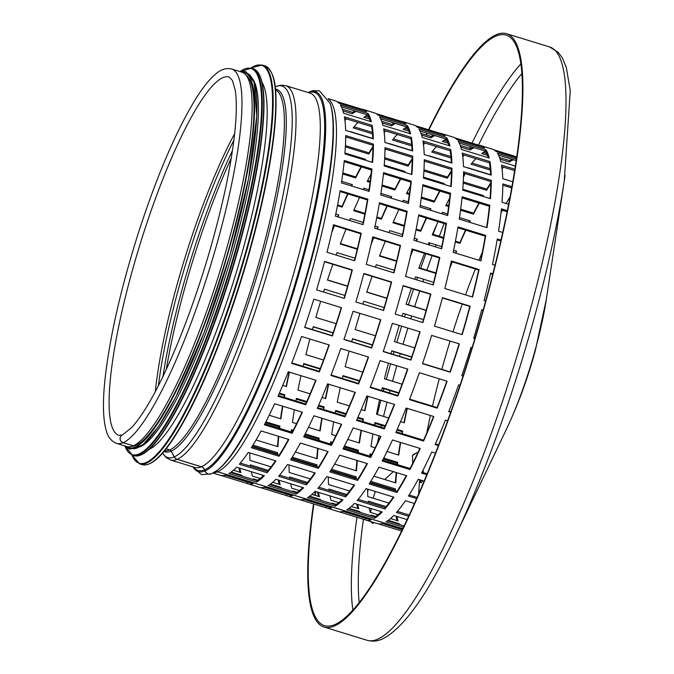<?xml version="1.0" encoding="UTF-8"?>
<svg xmlns="http://www.w3.org/2000/svg" width="674" height="674" viewBox="0 0 674 674"><rect width="100%" height="100%" fill="white"/><g stroke="black" fill="none" stroke-linecap="round" stroke-linejoin="round"><path stroke-width="1.01" d="M419.413 483.115L420.517 482.095A1.474 1.053 -174.4 0 0 420.761 481.598A1.474 1.053 -174.4 0 0 419.792 480.486L419.658 480.436M374.036 522.569L372.377 522.999L370.759 521.558M371.214 508.567A289.643 55.664 -72.9 0 0 370.666 512.459M373.034 498.221L375.359 491.481M378.569 485.592L378.94 485.095M393.355 471.623L384.677 479.5M417.888 452.667L414.181 453.99L412.261 455.868M412.724 463.291L412.488 455.464L418.242 451.909M423.348 471.69L423.297 471.37A2.957 1.963 7.1 0 0 422.817 470.562M422.236 481.741A2.957 2.106 -174.4 0 0 421.688 480.335M215.394 471.631A4.929 4.769 -113.2 0 1 217.55 471.783L402.757 528.736M215.436 471.606A4.929 4.769 -113.5 0 1 217.635 471.749L402.782 528.686M213.018 473.055L220.263 475.28A195.839 37.634 -72.9 0 0 225.436 475.128L253.163 483.654A195.839 37.634 107.1 0 1 247.99 483.806L259.541 487.361A195.839 37.634 -72.9 0 0 264.714 487.209L292.44 495.735A195.839 37.634 107.1 0 1 287.267 495.887L298.826 499.442A195.839 37.634 -72.9 0 0 303.999 499.282L331.726 507.817A195.839 37.634 107.1 0 1 326.553 507.969L338.104 511.515A195.839 37.634 -72.9 0 0 343.277 511.364L371.003 519.89A195.839 37.634 107.1 0 1 365.83 520.05L377.389 523.597A195.839 37.634 -72.9 0 0 382.562 523.445L402.361 529.537M401.645 531.011L378.181 523.799M397.079 520.581A195.839 37.634 107.1 0 1 396.135 516.225M394.939 490.621A195.839 37.634 107.1 0 1 394.956 490.023L370.169 482.399M395.352 482.786A195.839 37.634 107.1 0 1 396.219 472.508M397.112 464.521A195.839 37.634 107.1 0 1 397.264 463.265L383.287 458.969M371.366 455.304L369.908 454.849M398.376 454.975A195.839 37.634 107.1 0 1 400.339 442.371M401.889 433.551A195.839 37.634 107.1 0 1 402.226 431.714L396.919 430.079M385.048 426.431L374.811 423.28M403.962 422.691A195.839 37.634 107.1 0 1 406.986 408.284M398.654 393.254L382.2 388.199M411.646 357.136L391.754 351.019M406.077 304.075L426.17 310.251M418.967 267.721L435.935 272.936M450.122 266.508A195.839 37.634 107.1 0 1 451.984 261.798M455.531 253.062A195.839 37.634 107.1 0 1 456.34 251.107M432.539 234.164L443.568 237.551M455.439 241.199L459.954 242.589A195.839 37.634 107.1 0 1 465.498 230.095M469.205 222.167A195.839 37.634 107.1 0 1 469.871 220.777M446.23 204.761L448.758 205.536M460.671 209.201L473.603 213.178A195.839 37.634 107.1 0 1 478.86 203.043M482.618 196.252A195.839 37.634 107.1 0 1 483.056 195.468M463.274 181.87L486.805 189.108A195.839 37.634 107.1 0 1 490.756 182.848M471.943 163.041L490.217 168.66M501.928 167.952A195.839 37.634 107.1 0 1 502.812 166.983M483.25 152.509L486.78 153.596M499.527 157.514L509.78 160.673A195.839 37.634 107.1 0 1 511.945 159.291M494.025 149.881L516.731 156.865M516.587 157.842L496.081 151.532A195.839 37.634 -72.9 0 0 492.517 149.224L480.958 145.677A195.839 37.634 107.1 0 1 484.53 147.985L456.795 139.451A195.839 37.634 -72.9 0 0 453.231 137.151L441.681 133.595A195.839 37.634 107.1 0 1 445.244 135.904L417.518 127.378A195.839 37.634 -72.9 0 0 413.954 125.069L402.395 121.514A195.839 37.634 107.1 0 1 405.967 123.822L378.232 115.296A195.839 37.634 -72.9 0 0 374.668 112.988L363.118 109.432A195.839 37.634 107.1 0 1 366.681 111.741L338.955 103.215A195.839 37.634 -72.9 0 0 335.391 100.906L328.145 98.682M515.357 166.057L500.757 161.566A195.839 37.634 -72.9 0 0 497.463 153.31L516.402 159.131M512.771 181.769L502.753 178.686A195.839 37.634 -72.9 0 0 501.498 165.13L514.86 169.233M508.609 204.247L502.012 202.217A195.839 37.634 -72.9 0 0 502.829 183.901L511.903 186.69M502.711 232.471L498.541 231.182A195.839 37.634 -72.9 0 0 501.405 208.856L507.328 210.676M495.019 265.202L492.492 264.427A195.839 37.634 -72.9 0 0 497.286 238.992L500.984 240.129M485.651 301.067L484.101 300.587A195.839 37.634 -72.9 0 0 490.638 273.08L492.871 273.77M474.867 338.559L473.721 338.205A195.839 37.634 -72.9 0 0 481.725 309.737L483.123 310.166M463.055 376.143L461.774 375.755A195.839 37.634 -72.9 0 0 470.924 347.481L472.044 347.826M450.704 412.303L448.732 411.696A195.839 37.634 -72.9 0 0 458.649 384.77L460.047 385.208M438.403 445.598L435.126 444.587A195.839 37.634 -72.9 0 0 445.421 420.104L447.654 420.787M426.819 474.723L421.52 473.097A195.839 37.634 -72.9 0 0 431.773 452.035L435.471 453.172M416.667 498.575L408.452 496.047A195.839 37.634 -72.9 0 0 418.242 479.281L424.165 481.101M408.663 516.276L396.472 512.526A195.839 37.634 -72.9 0 0 405.394 500.723L414.476 503.512M403.49 527.22L386.042 521.853A195.839 37.634 -72.9 0 0 393.751 515.492L407.113 519.603M365.83 520.05A195.839 37.634 107.1 0 1 365.064 519.764L338.896 511.718M357.793 508.499A195.839 37.634 107.1 0 1 356.849 504.152M355.653 478.548A195.839 37.634 107.1 0 1 355.678 477.942L330.883 470.317M356.066 470.705A195.839 37.634 107.1 0 1 356.942 460.426M357.827 452.448A195.839 37.634 107.1 0 1 357.987 451.184L344.01 446.887M332.088 443.222L330.622 442.776M359.099 442.902A195.839 37.634 107.1 0 1 361.062 430.29M362.604 421.469A195.839 37.634 107.1 0 1 362.941 419.632L357.641 417.998M345.77 414.35L335.534 411.199M364.685 410.609A195.839 37.634 107.1 0 1 367.709 396.202M359.377 381.172L342.914 376.117M372.36 345.054L352.468 338.938M366.799 291.994L386.884 298.169M379.689 255.64L396.649 260.855M410.845 254.427A195.839 37.634 107.1 0 1 412.707 249.725M416.254 240.98A195.839 37.634 107.1 0 1 417.063 239.026M393.254 222.083L404.29 225.47M416.153 229.126L420.669 230.508A195.839 37.634 107.1 0 1 426.221 218.014M429.928 210.086A195.839 37.634 107.1 0 1 430.585 208.696M406.953 192.68L409.472 193.455M421.393 197.12L434.317 201.096A195.839 37.634 107.1 0 1 439.583 190.961M443.332 184.171A195.839 37.634 107.1 0 1 443.778 183.387M423.988 169.797L447.528 177.035A195.839 37.634 107.1 0 1 451.47 170.766M432.666 150.959L450.931 156.579M462.65 155.871A195.839 37.634 107.1 0 1 463.535 154.902M443.972 140.428L447.494 141.515M460.241 145.432L470.503 148.592A195.839 37.634 107.1 0 1 472.659 147.21M454.739 137.808L479.34 145.373A195.839 37.634 107.1 0 1 480.958 145.677M458.185 141.228L485.912 149.754A195.839 37.634 107.1 0 1 489.198 158.011L461.471 149.485A195.839 37.634 -72.9 0 0 458.185 141.228M462.212 153.049L489.947 161.575A195.839 37.634 107.1 0 1 491.203 175.139L463.476 166.604A195.839 37.634 -72.9 0 0 462.212 153.049M463.544 171.819L491.279 180.346A195.839 37.634 107.1 0 1 490.453 198.662L462.726 190.135A195.839 37.634 -72.9 0 0 463.544 171.819M462.128 196.774L489.855 205.3A195.839 37.634 107.1 0 1 486.982 227.635L459.255 219.109A195.839 37.634 -72.9 0 0 462.128 196.774M458.008 226.911L485.735 235.437A195.839 37.634 107.1 0 1 480.933 260.872L453.206 252.346A195.839 37.634 -72.9 0 0 458.008 226.911M451.353 260.998L479.088 269.533A195.839 37.634 107.1 0 1 472.55 297.04L444.823 288.514A195.839 37.634 -72.9 0 0 451.353 260.998M442.447 297.664L470.174 306.19A195.839 37.634 107.1 0 1 462.17 334.658L434.444 326.123A195.839 37.634 -72.9 0 0 442.447 297.664M431.638 335.399L459.365 343.925A195.839 37.634 107.1 0 1 450.215 372.2L422.488 363.674A195.839 37.634 -72.9 0 0 431.638 335.399M419.371 372.697L447.098 381.223A195.839 37.634 107.1 0 1 437.173 408.149L409.447 399.623A195.839 37.634 -72.9 0 0 419.371 372.697M406.144 408.023L433.871 416.549A195.839 37.634 107.1 0 1 423.575 441.04L395.849 432.514A195.839 37.634 -72.9 0 0 406.144 408.023M392.487 439.954L420.214 448.48A195.839 37.634 107.1 0 1 409.969 469.542L382.234 461.016A195.839 37.634 -72.9 0 0 392.487 439.954M378.965 467.2L406.692 475.726A195.839 37.634 107.1 0 1 396.902 492.5L369.175 483.966A195.839 37.634 -72.9 0 0 378.965 467.2M366.117 488.642L393.843 497.168A195.839 37.634 107.1 0 1 384.913 508.971L357.186 500.445A195.839 37.634 -72.9 0 0 366.117 488.642M354.465 503.419L382.192 511.945A195.839 37.634 107.1 0 1 374.491 518.306L346.765 509.78A195.839 37.634 -72.9 0 0 354.465 503.419M326.553 507.969A195.839 37.634 107.1 0 1 325.786 507.682L299.618 499.636M318.516 496.418A195.839 37.634 107.1 0 1 317.572 492.071M316.376 466.467A195.839 37.634 107.1 0 1 316.392 465.86L291.606 458.236M316.788 458.623A195.839 37.634 107.1 0 1 317.656 448.345M318.549 440.366A195.839 37.634 107.1 0 1 318.701 439.103L304.732 434.806M292.802 431.141L291.345 430.694M319.813 430.821A195.839 37.634 107.1 0 1 321.776 418.209M323.326 409.396A195.839 37.634 107.1 0 1 323.663 407.551L318.355 405.917M306.485 402.268L296.248 399.118M325.399 398.536A195.839 37.634 107.1 0 1 328.423 384.121M320.091 369.099L303.637 364.036M333.082 332.973L313.191 326.856M327.513 279.912L347.607 286.096M340.404 243.558L357.372 248.773M371.559 242.345A195.839 37.634 107.1 0 1 373.421 237.644M376.968 228.899A195.839 37.634 107.1 0 1 377.777 226.953M353.976 210.002L365.005 213.397M376.876 217.045L381.391 218.435A195.839 37.634 107.1 0 1 386.935 205.941M390.642 198.004A195.839 37.634 107.1 0 1 391.308 196.614M367.675 180.607L370.195 181.382M382.107 185.047L395.04 189.015A195.839 37.634 107.1 0 1 400.297 178.88M404.055 172.089A195.839 37.634 107.1 0 1 404.493 171.306M384.711 157.716L408.242 164.953A195.839 37.634 107.1 0 1 412.193 158.693M393.38 138.878L411.654 144.497M423.365 143.789A195.839 37.634 107.1 0 1 424.249 142.821M404.686 128.355L408.217 129.433M420.964 133.359L431.225 136.51A195.839 37.634 107.1 0 1 433.382 135.129M415.462 125.726L440.063 133.292A195.839 37.634 107.1 0 1 441.681 133.595M418.899 129.147L446.626 137.681A195.839 37.634 107.1 0 1 449.92 145.929L422.194 137.403A195.839 37.634 -72.9 0 0 418.899 129.147M422.935 140.967L450.662 149.493A195.839 37.634 107.1 0 1 451.925 163.057L424.19 154.531A195.839 37.634 -72.9 0 0 422.935 140.967M424.266 159.738L451.993 168.264A195.839 37.634 107.1 0 1 451.176 186.58L423.449 178.054A195.839 37.634 -72.9 0 0 424.266 159.738M422.842 184.701L450.569 193.227A195.839 37.634 107.1 0 1 447.704 215.554L419.978 207.028A195.839 37.634 -72.9 0 0 422.842 184.701M418.723 214.829L446.449 223.364A195.839 37.634 107.1 0 1 441.655 248.79L413.929 240.264A195.839 37.634 -72.9 0 0 418.723 214.829M412.075 248.925L439.802 257.451A195.839 37.634 107.1 0 1 433.272 284.959L405.537 276.433A195.839 37.634 -72.9 0 0 412.075 248.925M403.162 285.582L430.897 294.108A195.839 37.634 107.1 0 1 422.893 322.576L395.158 314.05A195.839 37.634 -72.9 0 0 403.162 285.582M392.361 323.318L420.087 331.852A195.839 37.634 107.1 0 1 410.938 360.118L383.211 351.592A195.839 37.634 -72.9 0 0 392.361 323.318M380.094 360.615L407.821 369.141A195.839 37.634 107.1 0 1 397.896 396.068L370.169 387.542A195.839 37.634 -72.9 0 0 380.094 360.615M366.858 395.941L394.585 404.467A195.839 37.634 107.1 0 1 384.29 428.959L356.563 420.433A195.839 37.634 -72.9 0 0 366.858 395.941M353.21 427.88L380.936 436.407A195.839 37.634 107.1 0 1 370.683 457.461L342.956 448.935A195.839 37.634 -72.9 0 0 353.21 427.88M339.679 455.119L367.406 463.645A195.839 37.634 107.1 0 1 357.624 480.419L329.898 471.893A195.839 37.634 -72.9 0 0 339.679 455.119M326.831 476.56L354.566 485.086A195.839 37.634 107.1 0 1 345.636 496.89L317.909 488.364A195.839 37.634 -72.9 0 0 326.831 476.56M315.188 491.338L342.914 499.864A195.839 37.634 107.1 0 1 335.205 506.225L307.479 497.698A195.839 37.634 -72.9 0 0 315.188 491.338M287.267 495.887A195.839 37.634 107.1 0 1 286.501 495.601L260.341 487.555M279.23 484.336A195.839 37.634 107.1 0 1 278.286 479.989M277.09 454.386A195.839 37.634 107.1 0 1 277.115 453.779L252.32 446.154M277.503 446.542A195.839 37.634 107.1 0 1 278.379 436.263M279.263 428.285A195.839 37.634 107.1 0 1 279.424 427.03L265.446 422.733M280.536 418.739A195.839 37.634 107.1 0 1 282.499 406.136M284.04 397.315A195.839 37.634 107.1 0 1 284.386 395.469L279.078 393.835M286.121 386.455A195.839 37.634 107.1 0 1 289.146 372.048M332.282 230.264A195.839 37.634 107.1 0 1 334.144 225.563M337.691 216.826A195.839 37.634 107.1 0 1 338.5 214.871M337.59 204.963L342.106 206.354A195.839 37.634 107.1 0 1 347.658 193.859M351.365 185.923A195.839 37.634 107.1 0 1 352.022 184.541M342.83 172.965L355.754 176.942A195.839 37.634 107.1 0 1 361.02 166.798M364.769 160.008A195.839 37.634 107.1 0 1 365.215 159.233M345.425 145.635L368.964 152.872A195.839 37.634 107.1 0 1 372.916 146.612M354.103 126.796L372.377 132.416M384.087 131.708A195.839 37.634 107.1 0 1 384.972 130.739M365.409 116.273L368.931 117.352M381.686 121.278L391.939 124.429A195.839 37.634 107.1 0 1 394.096 123.047M376.176 113.645L400.777 121.21A195.839 37.634 107.1 0 1 402.395 121.514M379.622 117.074L407.349 125.6A195.839 37.634 107.1 0 1 410.635 133.848L382.908 125.322A195.839 37.634 -72.9 0 0 379.622 117.074M383.649 128.886L411.384 137.42A195.839 37.634 107.1 0 1 412.64 150.976L384.913 142.45A195.839 37.634 -72.9 0 0 383.649 128.886M384.989 147.657L412.715 156.183A195.839 37.634 107.1 0 1 411.89 174.499L384.163 165.972A195.839 37.634 -72.9 0 0 384.989 147.657M383.565 172.62L411.292 181.146A195.839 37.634 107.1 0 1 408.427 203.472L380.692 194.946A195.839 37.634 -72.9 0 0 383.565 172.62M379.445 202.756L407.172 211.282A195.839 37.634 107.1 0 1 402.37 236.717L374.643 228.191A195.839 37.634 -72.9 0 0 379.445 202.756M372.789 236.844L400.524 245.37A195.839 37.634 107.1 0 1 393.987 272.877L366.26 264.351A195.839 37.634 -72.9 0 0 372.789 236.844M363.884 273.501L391.611 282.027A195.839 37.634 107.1 0 1 383.607 310.495L355.88 301.969A195.839 37.634 -72.9 0 0 363.884 273.501M353.075 311.245L380.802 319.771A195.839 37.634 107.1 0 1 371.652 348.037L343.925 339.511A195.839 37.634 -72.9 0 0 353.075 311.245M340.808 348.534L368.535 357.06A195.839 37.634 107.1 0 1 358.61 383.986L330.883 375.46A195.839 37.634 -72.9 0 0 340.808 348.534M327.581 383.86L355.308 392.394A195.839 37.634 107.1 0 1 345.012 416.877L317.286 408.351A195.839 37.634 -72.9 0 0 327.581 383.86M313.924 415.799L341.651 424.325A195.839 37.634 107.1 0 1 331.406 445.379L303.679 436.853A195.839 37.634 -72.9 0 0 313.924 415.799M300.402 443.037L328.128 451.563A195.839 37.634 107.1 0 1 318.339 468.337L290.612 459.811A195.839 37.634 -72.9 0 0 300.402 443.037M287.554 464.479L315.28 473.005A195.839 37.634 107.1 0 1 306.35 484.817L278.623 476.291A195.839 37.634 -72.9 0 0 287.554 464.479M275.902 479.256L303.637 487.782A195.839 37.634 107.1 0 1 295.928 494.143L268.201 485.617A195.839 37.634 -72.9 0 0 275.902 479.256M247.99 483.806A195.839 37.634 107.1 0 1 247.223 483.519L221.055 475.473M239.952 472.255A195.839 37.634 107.1 0 1 239.009 467.908M344.81 119.635A195.839 37.634 107.1 0 1 345.686 118.658M342.4 109.196L352.662 112.347A195.839 37.634 107.1 0 1 354.819 110.974M336.899 101.563L361.5 109.129A195.839 37.634 107.1 0 1 363.118 109.432M340.336 104.992L368.071 113.518A195.839 37.634 107.1 0 1 371.357 121.767L343.63 113.24A195.839 37.634 -72.9 0 0 340.336 104.992M344.372 116.813L372.099 125.339A195.839 37.634 107.1 0 1 373.362 138.895L345.636 130.368A195.839 37.634 -72.9 0 0 344.372 116.813M345.703 135.575L373.43 144.11A195.839 37.634 107.1 0 1 372.612 162.417L344.886 153.891A195.839 37.634 -72.9 0 0 345.703 135.575M344.279 160.538L372.006 169.064A195.839 37.634 107.1 0 1 369.141 191.391L341.415 182.865A195.839 37.634 -72.9 0 0 344.279 160.538M340.159 190.675L367.886 199.201A195.839 37.634 107.1 0 1 363.092 224.636L335.366 216.11A195.839 37.634 -72.9 0 0 340.159 190.675M333.512 224.762L361.239 233.288A195.839 37.634 107.1 0 1 354.709 260.796L326.983 252.27A195.839 37.634 -72.9 0 0 333.512 224.762M324.598 261.419L352.334 269.945A195.839 37.634 107.1 0 1 344.33 298.413L316.603 289.887A195.839 37.634 -72.9 0 0 324.598 261.419M313.798 299.163L341.524 307.689A195.839 37.634 107.1 0 1 332.375 335.955L304.648 327.429A195.839 37.634 -72.9 0 0 313.798 299.163M301.531 336.452L329.257 344.978A195.839 37.634 107.1 0 1 319.333 371.905L291.606 363.379A195.839 37.634 -72.9 0 0 301.531 336.452M288.295 371.787L316.03 380.313A195.839 37.634 107.1 0 1 305.726 404.796L278 396.27A195.839 37.634 -72.9 0 0 288.295 371.787M274.647 403.718L302.373 412.244A195.839 37.634 107.1 0 1 292.12 433.298L264.393 424.772A195.839 37.634 -72.9 0 0 274.647 403.718M261.116 430.956L288.843 439.482A195.839 37.634 107.1 0 1 279.061 456.256L251.335 447.73A195.839 37.634 -72.9 0 0 261.116 430.956M248.268 452.406L276.003 460.932A195.839 37.634 107.1 0 1 267.072 472.735L239.346 464.209A195.839 37.634 -72.9 0 0 248.268 452.406M236.625 467.175L264.351 475.701A195.839 37.634 107.1 0 1 256.642 482.062L228.916 473.536A195.839 37.634 -72.9 0 0 236.625 467.175M421.747 482.744L420.517 482.095A197.667 37.988 107.1 0 1 420.627 481.059M418.664 494A194.356 37.348 107.1 0 1 419.725 479.736M426.811 432.801A194.356 37.348 107.1 0 1 430.391 415.479M432.489 406.169A194.356 37.348 107.1 0 1 439.279 378.813M441.832 369.386A194.356 37.348 107.1 0 1 450.08 341.078M452.979 331.827A194.356 37.348 107.1 0 1 462.254 304.058M465.532 294.883A194.356 37.348 107.1 0 1 475.389 269.002M478.936 260.257A194.356 37.348 107.1 0 1 482.373 252.101M500.984 212.832A194.356 37.348 107.1 0 1 502.357 210.271M506.14 203.481A194.356 37.348 107.1 0 1 510.024 196.909M256.642 482.062L257.013 480.663A194.356 37.348 -72.9 0 0 263.559 475.456M230.508 472.516L257.013 480.663M122.516 434.865A4.187 4.052 66.8 0 0 122.491 434.882L118.978 435.37A187.465 36.025 107.1 0 1 139.644 245.597A187.465 36.025 107.1 0 1 229.177 77.005L232.42 80.459L235.243 90.282C238.175 110.502 234.973 143.082 225.63 188.012C214.18 240.702 198.383 292.019 178.239 341.971C160.892 383.91 145.365 412.446 131.666 427.56L122.542 434.856A4.187 4.052 66.5 0 0 123.123 442.683L133.292 445.809A195.839 37.634 107.1 0 0 224.787 255.075A195.839 37.634 107.1 0 0 241.806 72.126L231.637 69.001A195.839 37.634 107.1 0 1 214.627 251.95A195.839 37.634 107.1 0 1 123.123 442.683M166.133 448.791L169.747 449.903A2.46 2.384 -113.5 0 1 171.204 451.117L174.28 456.879A4.929 4.769 66.5 0 0 177.195 459.314L201.459 466.77A4.929 4.769 -113.5 0 1 204.643 469.786L205.081 470.941A4.929 4.769 66.5 0 0 211.51 473.78L217.323 470.25A198.796 38.199 107.1 0 0 300.705 295.128A198.796 38.199 107.1 0 0 330.134 103.408L319.501 90.864L312.82 90.653L307.976 92.473M166.099 448.833L169.671 449.929A2.46 2.384 -113.2 0 1 171.129 451.15L174.195 456.913A4.929 4.769 66.8 0 0 177.119 459.348L201.383 466.804A4.929 4.769 -113.2 0 1 204.559 469.82L204.997 470.974A4.929 4.769 66.8 0 0 211.459 473.797M122.491 434.882A4.187 4.052 66.8 0 0 123.047 442.717L133.233 445.792M382.31 523.521L402.302 529.663M388.3 520.353L399.059 523.656A194.356 37.348 -72.9 0 0 399.412 524.456M371.686 515.93A194.356 37.348 107.1 0 1 371.332 515.13L375.603 516.444M396.927 516.469A194.356 37.348 -72.9 0 0 398.039 520.876L390.524 518.559M368.333 502.459A194.356 37.348 107.1 0 1 368.181 501.111L386.084 506.612M378.013 514.717L370.312 512.35A194.356 37.348 107.1 0 1 369.2 507.943M370.818 481.346L395.469 488.928A194.356 37.348 -72.9 0 0 395.402 490.773M388.906 503.099L367.819 496.62A194.356 37.348 107.1 0 1 367.583 489.097M383.75 458.067L397.761 462.372A194.356 37.348 -72.9 0 0 397.483 464.639M396.615 472.626A194.356 37.348 -72.9 0 0 395.781 482.913L373.91 476.189M369.756 456.113A194.356 37.348 107.1 0 1 370.034 453.846L371.829 454.402M397.222 429.38L402.681 431.057A194.356 37.348 -72.9 0 0 402.201 433.652M400.668 442.473A194.356 37.348 -72.9 0 0 398.73 455.085L387.028 451.487M374.474 425.126A194.356 37.348 107.1 0 1 374.955 422.531L385.359 425.724M375.123 447.831L371.003 446.559A194.356 37.348 107.1 0 1 372.941 433.946M407.281 408.377A194.356 37.348 -72.9 0 0 404.274 422.783L400.55 421.646M381.653 390.532A194.356 37.348 107.1 0 1 382.31 387.719L398.831 392.799M388.687 417.998L376.547 414.257A194.356 37.348 107.1 0 1 379.555 399.851M390.996 353.749A194.356 37.348 107.1 0 1 391.805 350.825L411.704 356.942M402.066 384.214L384.458 378.805A194.356 37.348 107.1 0 1 388.443 363.185M402.142 316.19A194.356 37.348 107.1 0 1 403.052 313.343L423.466 319.619M414.712 347.868L394.416 341.625A194.356 37.348 107.1 0 1 399.244 325.441M414.695 279.247A194.356 37.348 107.1 0 1 415.588 276.803L433.626 282.347M426.12 310.411L406.026 304.235A194.356 37.348 107.1 0 1 411.418 288.43M453.636 250.281L456.643 251.2A194.356 37.348 -72.9 0 0 455.835 253.154M452.279 261.891A194.356 37.348 -72.9 0 0 449.668 268.522M428.108 244.628A194.356 37.348 107.1 0 1 428.917 242.674L441.782 246.633M435.825 273.383L418.807 268.151A194.356 37.348 107.1 0 1 424.553 253.365M459.491 217.584L470.216 220.887A194.356 37.348 -72.9 0 0 469.551 222.268M465.827 230.196A194.356 37.348 -72.9 0 0 459.971 243.365L455.295 241.924M441.824 213.742A194.356 37.348 107.1 0 1 442.489 212.361L447.587 213.928M443.433 238.276L432.245 234.838A194.356 37.348 107.1 0 1 438.1 221.67M462.802 189.242L483.477 195.595A194.356 37.348 -72.9 0 0 483.031 196.378M479.256 203.16A194.356 37.348 -72.9 0 0 473.519 214.172L460.544 210.178M448.631 206.522L445.792 205.646A194.356 37.348 107.1 0 1 449.651 198.139M490.748 183.766A194.356 37.348 -72.9 0 0 486.62 190.287L463.206 183.084M468.051 168.011A194.356 37.348 107.1 0 1 468.169 167.843L490.638 174.751M463.527 174.473A194.356 37.348 107.1 0 1 464.276 173.353M503.562 167.211A194.356 37.348 -72.9 0 0 502.046 168.837M490.343 170.092L471.033 164.153A194.356 37.348 107.1 0 1 475.836 158.685M513.462 159.755A194.356 37.348 -72.9 0 0 509.426 162.063L500.1 159.19M487.487 155.315L481.699 153.537A194.356 37.348 107.1 0 1 485.55 151.313M516.183 160.597L498.516 155.163M514.633 170.615L501.742 166.655M511.684 187.928L502.821 185.207M507.118 211.729L501.296 209.943M500.799 240.955L497.142 239.826M492.728 274.335L490.512 273.652M483.047 310.453L481.649 310.023M461.842 375.536L463.122 375.932M448.918 411.216L450.872 411.822M435.446 443.871L438.681 444.865M421.991 472.179L427.206 473.78M409.126 494.986L417.155 497.454M397.424 511.406L409.236 515.037M387.634 520.834L404.122 525.905M343.032 511.44L365.502 518.348A194.356 37.348 -72.9 0 0 366.268 518.635A194.356 37.348 -72.9 0 0 367.894 518.938M349.022 508.272L359.773 511.583A194.356 37.348 -72.9 0 0 360.135 512.375M332.408 503.849A194.356 37.348 107.1 0 1 332.046 503.048L336.318 504.363M357.641 504.396A194.356 37.348 -72.9 0 0 358.753 508.794L351.247 506.486M329.047 490.377A194.356 37.348 107.1 0 1 328.895 489.029L346.807 494.531M338.727 502.636L331.027 500.268A194.356 37.348 107.1 0 1 329.915 495.87M331.532 469.264L356.192 476.847A194.356 37.348 -72.9 0 0 356.125 478.692M349.629 491.026L328.541 484.539A194.356 37.348 107.1 0 1 328.305 477.015M344.473 445.986L358.475 450.291A194.356 37.348 -72.9 0 0 358.197 452.557M357.338 460.544A194.356 37.348 -72.9 0 0 356.495 470.831L334.624 464.108M330.471 444.031A194.356 37.348 107.1 0 1 330.749 441.765L332.552 442.321M357.945 417.299L363.404 418.975A194.356 37.348 -72.9 0 0 362.924 421.57M361.39 430.391A194.356 37.348 -72.9 0 0 359.444 443.003L347.75 439.406M335.197 413.044A194.356 37.348 107.1 0 1 335.669 410.449L346.074 413.651M335.846 435.749L331.718 434.477A194.356 37.348 107.1 0 1 333.664 421.865M368.004 396.295A194.356 37.348 -72.9 0 0 364.988 410.71L361.264 409.565M342.375 378.459A194.356 37.348 107.1 0 1 343.032 375.637L359.545 380.717M349.402 405.917L337.261 402.184A194.356 37.348 107.1 0 1 340.277 387.769M351.71 341.667A194.356 37.348 107.1 0 1 352.527 338.744L372.427 344.861M362.781 372.141L345.172 366.723A194.356 37.348 107.1 0 1 349.166 351.103M362.856 304.117A194.356 37.348 107.1 0 1 363.766 301.261L384.188 307.538M375.435 335.787L355.139 329.544A194.356 37.348 107.1 0 1 359.967 313.359M375.418 267.165A194.356 37.348 107.1 0 1 376.311 264.722L394.349 270.266M386.842 298.338L366.749 292.154A194.356 37.348 107.1 0 1 372.141 276.348M414.35 238.2L417.366 239.127A194.356 37.348 -72.9 0 0 416.549 241.073M413.002 249.81A194.356 37.348 -72.9 0 0 410.382 256.44M388.822 232.547A194.356 37.348 107.1 0 1 389.631 230.592L402.496 234.552M396.548 261.301L379.529 256.069A194.356 37.348 107.1 0 1 385.267 241.284M420.205 205.503L430.93 208.805A194.356 37.348 -72.9 0 0 430.265 210.187M426.549 218.123A194.356 37.348 -72.9 0 0 420.694 231.283L416.018 229.842M402.538 201.661A194.356 37.348 107.1 0 1 403.204 200.279L408.309 201.846M404.147 226.194L392.959 222.757A194.356 37.348 107.1 0 1 398.823 209.589M423.516 177.161L444.2 183.522A194.356 37.348 -72.9 0 0 443.753 184.297M439.97 191.079A194.356 37.348 -72.9 0 0 434.233 202.09L421.258 198.105M409.345 194.441L406.506 193.564A194.356 37.348 107.1 0 1 410.365 186.066M451.462 171.685A194.356 37.348 -72.9 0 0 447.342 178.206L423.929 171.011M428.765 155.93A194.356 37.348 107.1 0 1 428.891 155.77L451.353 162.678M424.241 162.392A194.356 37.348 107.1 0 1 424.999 161.271M464.285 155.13A194.356 37.348 -72.9 0 0 462.76 156.756M451.066 158.011L431.748 152.071A194.356 37.348 107.1 0 1 436.558 146.603M474.184 147.682A194.356 37.348 -72.9 0 0 470.149 149.982L460.814 147.109M448.202 143.233L442.422 141.456A194.356 37.348 107.1 0 1 446.272 139.232M488.279 157.724A194.356 37.348 -72.9 0 0 485.44 151.136L459.238 143.082M490.647 174.962A194.356 37.348 -72.9 0 0 489.442 162.872L462.465 154.573M490.04 198.535A194.356 37.348 -72.9 0 0 490.765 181.5L463.544 173.125M486.645 227.526A194.356 37.348 -72.9 0 0 489.349 206.269L462.01 197.861M480.629 260.779A194.356 37.348 -72.9 0 0 485.263 236.178L457.865 227.753M472.272 296.948A194.356 37.348 -72.9 0 0 478.666 270.004L451.226 261.571M461.901 334.574A194.356 37.348 -72.9 0 0 469.82 306.392L442.371 297.95M422.564 363.463L450.013 371.905A194.356 37.348 -72.9 0 0 459.095 343.841M409.632 399.143L437.072 407.576A194.356 37.348 -72.9 0 0 446.82 381.139M396.16 431.79L423.575 440.223A194.356 37.348 -72.9 0 0 433.576 416.456M382.714 460.098L410.07 468.506A194.356 37.348 -72.9 0 0 419.885 448.379M369.841 482.913L397.104 491.295A194.356 37.348 -72.9 0 0 406.296 475.6M358.147 499.324L385.208 507.648A194.356 37.348 -72.9 0 0 393.33 497.008M348.348 508.752L374.854 516.907A194.356 37.348 -72.9 0 0 381.4 511.701M303.747 499.358L326.224 506.275A194.356 37.348 -72.9 0 0 326.983 506.553A194.356 37.348 -72.9 0 0 328.617 506.856M309.737 496.19L320.495 499.501A194.356 37.348 -72.9 0 0 320.849 500.293M293.123 491.767A194.356 37.348 107.1 0 1 292.769 490.975L297.04 492.29M318.364 492.315A194.356 37.348 -72.9 0 0 319.476 496.713L311.961 494.404M289.769 478.296A194.356 37.348 107.1 0 1 289.618 476.948L307.521 482.458M299.45 490.554L291.749 488.187A194.356 37.348 107.1 0 1 290.637 483.789M292.255 457.183L316.906 464.765A194.356 37.348 -72.9 0 0 316.839 466.61M310.343 478.944L289.256 472.457A194.356 37.348 107.1 0 1 289.02 464.934M305.187 433.904L319.198 438.21A194.356 37.348 -72.9 0 0 318.92 440.476M318.052 448.463A194.356 37.348 -72.9 0 0 317.218 458.758L295.347 452.027M291.193 431.95A194.356 37.348 107.1 0 1 291.471 429.683L293.266 430.239M318.659 405.217L324.118 406.894A194.356 37.348 -72.9 0 0 323.646 409.489M322.105 418.31A194.356 37.348 -72.9 0 0 320.167 430.93L308.465 427.333M295.911 400.963A194.356 37.348 107.1 0 1 296.392 398.368L306.796 401.569M296.56 423.668L292.44 422.396A194.356 37.348 107.1 0 1 294.378 409.784M328.718 384.214A194.356 37.348 -72.9 0 0 325.711 398.629L321.987 397.483M303.089 366.378A194.356 37.348 107.1 0 1 303.747 363.556L320.268 368.636M310.124 393.835L297.984 390.103A194.356 37.348 107.1 0 1 300.992 375.688M312.433 329.594A194.356 37.348 107.1 0 1 313.242 326.663L333.141 332.779M323.503 360.059L305.895 354.642A194.356 37.348 107.1 0 1 309.88 339.022M323.579 292.036A194.356 37.348 107.1 0 1 324.489 289.18L344.903 295.465M336.149 323.705L315.853 317.462A194.356 37.348 107.1 0 1 320.689 301.278M336.141 255.084A194.356 37.348 107.1 0 1 337.025 252.64L355.063 258.184M347.557 286.256L327.463 280.072A194.356 37.348 107.1 0 1 332.863 264.267M375.073 226.119L378.08 227.045A194.356 37.348 -72.9 0 0 377.272 228.992M373.716 237.737A194.356 37.348 -72.9 0 0 371.104 244.359M349.545 220.465A194.356 37.348 107.1 0 1 350.354 218.519L363.219 222.471M357.262 249.228L340.244 243.988A194.356 37.348 107.1 0 1 345.989 229.202M380.928 193.421L391.653 196.724A194.356 37.348 -72.9 0 0 390.987 198.114M387.272 206.042A194.356 37.348 -72.9 0 0 381.408 219.202L376.732 217.769M363.261 189.579A194.356 37.348 107.1 0 1 363.926 188.198L369.023 189.765M364.87 214.121L353.682 210.676A194.356 37.348 107.1 0 1 359.537 197.516M384.239 165.079L404.914 171.44A194.356 37.348 -72.9 0 0 404.467 172.215M400.693 179.006A194.356 37.348 -72.9 0 0 394.956 190.009L381.981 186.024M370.068 182.359L367.229 181.483A194.356 37.348 107.1 0 1 371.088 173.985M412.185 159.603A194.356 37.348 -72.9 0 0 408.065 166.124L384.643 158.929M389.488 143.857A194.356 37.348 107.1 0 1 389.606 143.688L412.075 150.597M384.964 150.319A194.356 37.348 107.1 0 1 385.713 149.19M424.999 143.048A194.356 37.348 -72.9 0 0 423.483 144.674M411.78 145.929L392.47 139.99A194.356 37.348 107.1 0 1 397.272 134.522M434.907 135.6A194.356 37.348 -72.9 0 0 430.863 137.9L421.536 135.027M408.924 131.152L403.136 129.374A194.356 37.348 107.1 0 1 406.986 127.15M448.994 145.643A194.356 37.348 -72.9 0 0 446.154 139.063L419.953 131M451.361 162.881A194.356 37.348 -72.9 0 0 450.156 150.791L423.179 142.492M450.754 186.454A194.356 37.348 -72.9 0 0 451.479 169.418L424.258 161.044M447.359 215.444A194.356 37.348 -72.9 0 0 450.072 194.188L422.733 185.78M441.352 248.698A194.356 37.348 -72.9 0 0 445.977 224.097L418.579 215.672M432.986 284.875A194.356 37.348 -72.9 0 0 439.381 257.923L411.949 249.49M422.615 322.492A194.356 37.348 -72.9 0 0 430.543 294.311L403.086 285.869M383.279 351.381L410.736 359.823A194.356 37.348 -72.9 0 0 419.818 331.768M370.355 387.061L397.786 395.495A194.356 37.348 -72.9 0 0 407.543 369.057M356.883 419.717L384.29 428.142A194.356 37.348 -72.9 0 0 394.29 404.383M343.428 448.016L370.784 456.433A194.356 37.348 -72.9 0 0 380.608 436.305M330.563 470.831L357.818 479.214A194.356 37.348 -72.9 0 0 367.018 463.527M318.861 487.243L345.922 495.567A194.356 37.348 -72.9 0 0 354.044 484.926M309.071 496.671L335.576 504.826A194.356 37.348 -72.9 0 0 342.122 499.619M264.469 487.277L286.939 494.194A194.356 37.348 -72.9 0 0 287.705 494.472A194.356 37.348 -72.9 0 0 289.331 494.775M270.459 484.109L281.21 487.42A194.356 37.348 -72.9 0 0 281.572 488.22M253.845 479.686A194.356 37.348 107.1 0 1 253.483 478.894L257.754 480.208M279.078 480.233A194.356 37.348 -72.9 0 0 280.199 484.631L272.684 482.323M250.484 466.214A194.356 37.348 107.1 0 1 250.34 464.866L268.244 470.376M260.164 478.473L252.464 476.105A194.356 37.348 107.1 0 1 251.351 471.707M252.977 445.101L277.629 452.684A194.356 37.348 -72.9 0 0 277.562 454.529M271.066 466.863L249.978 460.376A194.356 37.348 107.1 0 1 249.742 452.852M265.91 421.823L279.912 426.137A194.356 37.348 -72.9 0 0 279.643 428.403M278.775 436.39A194.356 37.348 -72.9 0 0 277.932 446.677L256.061 439.954M279.381 393.136L284.841 394.812A194.356 37.348 -72.9 0 0 284.361 397.407M282.827 406.237A194.356 37.348 -72.9 0 0 280.881 418.849L269.187 415.251M289.441 372.132A194.356 37.348 -72.9 0 0 286.425 386.547L282.701 385.402M335.795 214.037L338.803 214.964A194.356 37.348 -72.9 0 0 337.986 216.918M334.439 225.655A194.356 37.348 -72.9 0 0 331.819 232.277M341.642 181.348L352.367 184.642A194.356 37.348 -72.9 0 0 351.702 186.032M347.986 193.96A194.356 37.348 -72.9 0 0 342.131 207.12L337.455 205.688M344.953 152.998L365.637 159.359A194.356 37.348 -72.9 0 0 365.19 160.134M361.407 166.925A194.356 37.348 -72.9 0 0 355.67 177.936L342.695 173.943M372.899 147.53A194.356 37.348 -72.9 0 0 368.779 154.051L345.366 146.848M350.202 131.775A194.356 37.348 107.1 0 1 350.328 131.607L372.789 138.515M345.678 138.237A194.356 37.348 107.1 0 1 346.436 137.108M385.722 130.975A194.356 37.348 -72.9 0 0 384.197 132.593M372.503 133.856L353.184 127.908A194.356 37.348 107.1 0 1 357.995 122.449M395.621 123.519A194.356 37.348 -72.9 0 0 391.586 125.819L382.251 122.954M369.638 119.071L363.859 117.293A194.356 37.348 107.1 0 1 367.709 115.069M409.716 133.57A194.356 37.348 -72.9 0 0 406.877 126.982L380.675 118.919M412.084 150.799A194.356 37.348 -72.9 0 0 410.879 138.709L383.902 130.411M411.477 174.372A194.356 37.348 -72.9 0 0 412.202 157.337L384.98 148.962M408.082 203.363A194.356 37.348 -72.9 0 0 410.786 182.106L383.455 173.698M402.075 236.625A194.356 37.348 -72.9 0 0 406.7 212.015L379.302 203.59M393.709 272.793A194.356 37.348 -72.9 0 0 400.103 245.85L372.671 237.408M383.338 310.411A194.356 37.348 -72.9 0 0 391.257 282.229L363.808 273.787M344.001 339.3L371.45 347.742A194.356 37.348 -72.9 0 0 380.532 319.687M331.069 374.98L358.509 383.422A194.356 37.348 -72.9 0 0 368.257 356.976M317.606 407.635L345.012 416.06A194.356 37.348 -72.9 0 0 355.013 392.302M304.151 435.935L331.507 444.351A194.356 37.348 -72.9 0 0 341.322 424.224M291.286 458.75L318.541 467.133A194.356 37.348 -72.9 0 0 327.733 451.445M279.584 475.162L306.645 483.485A194.356 37.348 -72.9 0 0 314.766 472.853M269.785 484.589L296.299 492.745A194.356 37.348 -72.9 0 0 302.837 487.538M225.192 475.204L247.661 482.112A194.356 37.348 -72.9 0 0 248.42 482.39A194.356 37.348 -72.9 0 0 250.054 482.694M231.174 472.036L241.932 475.339A194.356 37.348 -72.9 0 0 242.286 476.139M239.801 468.152A194.356 37.348 -72.9 0 0 240.913 472.55L233.398 470.241M346.436 118.894A194.356 37.348 -72.9 0 0 344.919 120.511M356.344 111.437A194.356 37.348 -72.9 0 0 352.3 113.737L342.973 110.873M370.43 121.488A194.356 37.348 -72.9 0 0 367.6 114.9L341.389 106.837M372.798 138.726A194.356 37.348 -72.9 0 0 371.601 126.628L344.625 118.329M372.191 162.291A194.356 37.348 -72.9 0 0 372.916 145.255L345.695 136.889M368.796 191.29A194.356 37.348 -72.9 0 0 371.509 170.025L344.17 161.617M362.789 224.543A194.356 37.348 -72.9 0 0 367.423 199.934L340.025 191.509M354.423 260.712A194.356 37.348 -72.9 0 0 360.817 233.768L333.386 225.327M344.052 298.329A194.356 37.348 -72.9 0 0 351.98 270.148L324.523 261.706M304.715 327.219L332.172 335.66A194.356 37.348 -72.9 0 0 341.255 307.605M291.791 362.898L319.232 371.34A194.356 37.348 -72.9 0 0 328.979 344.894M278.32 395.554L305.726 403.979A194.356 37.348 -72.9 0 0 315.727 380.22M264.865 423.853L292.221 432.27A194.356 37.348 -72.9 0 0 302.045 412.143M252 446.668L279.255 455.051A194.356 37.348 -72.9 0 0 288.455 439.364M240.306 463.08L267.359 471.404A194.356 37.348 -72.9 0 0 275.489 460.772M133.216 445.843A195.839 37.634 107.1 0 1 126.678 446.5L116.509 443.374C111.471 441.411 108.084 437.274 106.357 430.964C102.734 418.773 102.499 399.598 105.666 373.447C110.974 331.271 122.221 283.375 139.408 229.758C157.194 175.501 175.501 132.635 194.323 101.167C202.2 88.21 209.513 79.01 216.261 73.567C221.241 69.312 226.363 67.796 231.637 69.001M267.072 472.735L267.359 471.404M279.061 456.256L279.255 455.051M292.12 433.298L292.221 432.27M305.726 404.796L305.726 403.979M319.333 371.905L319.232 371.34M361.239 233.288L360.817 233.768M367.886 199.201L367.423 199.934M372.006 169.064L371.509 170.025M373.43 144.11L372.916 145.255M372.099 125.339L371.601 126.628M368.071 113.518L367.6 114.9M361.5 109.129L361.222 110.064M352.662 112.347L352.3 113.737M241.713 475.962L241.932 475.339M247.223 483.519L247.661 482.112M295.928 494.143L296.299 492.745M306.35 484.817L306.645 483.485M318.339 468.337L318.541 467.133M331.406 445.379L331.507 444.351M345.012 416.877L345.012 416.06M358.61 383.986L358.509 383.422M400.524 245.37L400.103 245.85M407.172 211.282L406.7 212.015M411.292 181.146L410.786 182.106M412.715 156.183L412.202 157.337M411.384 137.42L410.879 138.709M407.349 125.6L406.877 126.982M400.777 121.21L400.499 122.146M391.939 124.429L391.586 125.819M368.964 152.872L368.779 154.051M355.754 176.942L355.67 177.936M342.106 206.354L342.131 207.12M284.386 395.469L284.841 394.812M279.424 427.03L279.912 426.137M277.115 453.779L277.629 452.684M280.991 488.035L281.21 487.42M286.501 495.601L286.939 494.194M335.205 506.225L335.576 504.826M345.636 496.89L345.922 495.567M357.624 480.419L357.818 479.214M370.683 457.461L370.784 456.433M384.29 428.959L384.29 428.142M397.896 396.068L397.786 395.495M439.802 257.451L439.381 257.923M446.449 223.364L445.977 224.097M450.569 193.227L450.072 194.188M451.993 168.264L451.479 169.418M450.662 149.493L450.156 150.791M446.626 137.681L446.154 139.063M440.063 133.292L439.785 134.219M431.225 136.51L430.863 137.9M408.242 164.953L408.065 166.124M395.04 189.015L394.956 190.009M381.391 218.435L381.408 219.202M323.663 407.551L324.118 406.894M318.701 439.103L319.198 438.21M316.392 465.86L316.906 464.765M320.276 500.116L320.495 499.501M325.786 507.682L326.224 506.275M374.491 518.306L374.854 516.907M384.913 508.971L385.208 507.648M396.902 492.5L397.104 491.295M409.969 469.542L410.07 468.506M423.575 441.04L423.575 440.223M437.173 408.149L437.072 407.576M479.088 269.533L478.666 270.004M485.735 235.437L485.263 236.178M489.855 205.3L489.349 206.269M491.279 180.346L490.765 181.5M489.947 161.575L489.442 162.872M485.912 149.754L485.44 151.136M479.34 145.373L479.062 146.3M470.503 148.592L470.149 149.982M447.528 177.035L447.342 178.206M434.317 201.096L434.233 202.09M420.669 230.508L420.694 231.283M362.941 419.632L363.404 418.975M357.987 451.184L358.475 450.291M355.678 477.942L356.192 476.847M359.554 512.198L359.773 511.583M365.064 519.764L365.502 518.348M509.78 160.673L509.426 162.063M486.805 189.108L486.62 190.287M473.603 213.178L473.519 214.172M459.954 242.589L459.971 243.365M402.226 431.714L402.681 431.057M397.264 463.265L397.761 462.372M394.956 490.023L395.469 488.928M398.839 524.279L399.059 523.656M428.563 129.753A310.385 59.649 107.1 0 1 506.545 33.7A310.385 59.649 107.1 0 1 479.5 323.908A310.385 59.649 107.1 0 1 334.43 626.003A310.385 59.649 107.1 0 1 324.076 627.047A310.385 59.649 107.1 0 1 313.52 503.908M314.817 495.28A310.385 59.649 107.1 0 1 315.424 491.413M426.069 134.926A310.385 59.649 107.1 0 1 426.92 133.14M428.908 129.863A308.903 59.363 107.1 0 1 495.803 36.152A308.903 59.363 107.1 0 1 506.107 35.115A308.903 59.363 107.1 0 1 479.189 323.941A308.903 59.363 107.1 0 1 334.818 624.596A308.903 59.363 107.1 0 1 324.514 625.632A308.903 59.363 107.1 0 1 313.873 504.017M315.154 495.382A308.903 59.363 107.1 0 1 315.761 491.514M426.406 135.027A308.903 59.363 107.1 0 1 427.265 133.25M149.131 449.381A194.609 37.399 -72.9 0 0 235.47 275.068A194.609 37.399 -72.9 0 0 261.992 82.363M140.428 446.651A194.609 37.399 -72.9 0 0 226.691 272.372A194.609 37.399 -72.9 0 0 253.264 79.734M131.834 446.356A194.609 37.399 -72.9 0 0 222.302 271.015A194.609 37.399 -72.9 0 0 245.985 75.143M217.55 471.783A195.839 37.634 107.1 0 1 213.557 472.76M328.423 99.23A195.839 37.634 107.1 0 1 307.285 287.293A195.839 37.634 107.1 0 1 217.635 471.749M169.671 449.929A188.939 36.312 107.1 0 1 164.507 450.813M275.523 89.811A188.939 36.312 107.1 0 1 257.173 268.774A188.939 36.312 107.1 0 1 169.747 449.903M171.129 451.15A189.68 36.455 107.1 0 1 163.967 451.47M275.439 88.968A189.68 36.455 107.1 0 1 260.467 264.149A189.68 36.455 107.1 0 1 171.204 451.117M174.195 456.913A194.356 37.348 107.1 0 1 162.552 453.122M275.194 86.811A194.356 37.348 107.1 0 1 269.474 252A194.356 37.348 107.1 0 1 174.28 456.879M177.119 459.348A195.839 37.634 107.1 0 1 170.581 460.005L166.183 457.57L162.535 453.13M201.459 466.77A195.839 37.634 107.1 0 0 292.954 276.037A195.839 37.634 107.1 0 0 309.973 93.088L285.709 85.632A195.839 37.634 107.1 0 1 268.69 268.572A195.839 37.634 107.1 0 1 177.195 459.314M201.383 466.804A195.839 37.634 107.1 0 1 194.845 467.461L170.581 460.005M308.549 92.658A197.811 38.014 107.1 0 1 300.84 263.778A197.811 38.014 107.1 0 1 204.643 469.786A196.918 37.845 107.1 0 1 204.559 469.812A197.811 38.014 107.1 0 1 193.421 467.023M308.085 92.515A198.796 38.199 107.1 0 1 302.567 260.931A198.796 38.199 107.1 0 1 205.081 470.941A197.903 38.03 107.1 0 1 204.997 470.966A198.796 38.199 107.1 0 1 192.958 466.888M330.134 103.408L330.496 104.521A197.811 38.014 107.1 0 1 301.219 295.288A197.811 38.014 107.1 0 1 218.25 469.542L217.323 470.25M166.284 369.487A194.356 37.348 107.1 0 1 231.292 158.087M162.99 376.454A193.32 37.154 107.1 0 1 232.479 150.47M158.424 385.671A188.644 36.253 107.1 0 1 233.886 140.285M155.34 391.594A187.465 36.025 107.1 0 1 234.662 133.654M123.047 442.717A195.839 37.634 107.1 0 1 116.509 443.374M506.545 33.7L549.647 46.953A310.385 59.649 107.1 0 1 522.594 337.168A310.385 59.649 107.1 0 1 377.533 639.255A310.385 59.649 107.1 0 1 367.178 640.3C372.326 641.699 377.389 641.269 382.369 639.011C403.583 628.311 427.602 594.603 454.445 537.894A304.774 58.571 107.1 0 1 452.102 542.739M565.073 175.375A304.774 58.571 107.1 0 1 564.29 180.699A304.774 58.571 107.1 0 1 454.445 537.894L506.292 429.549C518.104 404.577 527.793 378.232 535.341 350.514L546.302 299.458A110.999 21.332 107.1 0 1 535.56 348.677A110.999 21.332 107.1 0 1 506.292 429.549M352.864 610.139A308.903 59.363 107.1 0 1 356.976 517.27M374.744 425.201A308.903 59.363 107.1 0 1 375.165 423.39M377.305 414.493A308.903 59.363 107.1 0 1 380.852 400.246M383.228 391.021A308.903 59.363 107.1 0 1 383.835 388.696M386.32 379.378A308.903 59.363 107.1 0 1 390.591 363.842M393.262 354.448A308.903 59.363 107.1 0 1 394.046 351.718M396.792 342.35A308.903 59.363 107.1 0 1 401.67 326.182M404.543 316.932A308.903 59.363 107.1 0 1 405.445 314.076M408.41 304.791A308.903 59.363 107.1 0 1 413.566 289.087M416.692 279.862A308.903 59.363 107.1 0 1 417.535 277.393M420.702 268.252A308.903 59.363 107.1 0 1 425.858 253.769M429.094 244.932A308.903 59.363 107.1 0 1 429.827 242.952M433.062 234.325A308.903 59.363 107.1 0 1 436.87 224.375M469.508 148.288A308.903 59.363 107.1 0 1 470.368 146.502M472.011 143.115A308.903 59.363 107.1 0 1 520.859 63.861M359.158 602.666A304.421 58.503 107.1 0 1 363.429 519.258M367.642 492.349A304.421 58.503 107.1 0 1 368.173 489.273M377.33 443.273A304.421 58.503 107.1 0 1 378.999 435.808M380.995 427.131A304.421 58.503 107.1 0 1 381.425 425.311M383.548 416.414A304.421 58.503 107.1 0 1 387.087 402.159M389.454 392.934A304.421 58.503 107.1 0 1 390.061 390.608M392.538 381.29A304.421 58.503 107.1 0 1 396.801 365.755M399.471 356.361A304.421 58.503 107.1 0 1 400.255 353.631M402.993 344.262A304.421 58.503 107.1 0 1 407.871 328.095M410.752 318.844A304.421 58.503 107.1 0 1 411.654 315.988M414.62 306.704A304.421 58.503 107.1 0 1 419.784 291M422.91 281.774A304.421 58.503 107.1 0 1 423.752 279.306M426.928 270.164A304.421 58.503 107.1 0 1 432.093 255.69M435.337 246.853A304.421 58.503 107.1 0 1 436.07 244.873M439.313 236.245A304.421 58.503 107.1 0 1 444.208 223.549M463.459 177.262A304.421 58.503 107.1 0 1 465.085 173.597M478.464 145.104A304.421 58.503 107.1 0 1 521.861 73.576M151.077 462.92A208.156 40.002 -72.9 0 0 242.118 277.115A208.156 40.002 -72.9 0 0 271.218 72.253M264.747 65.782C276.155 71.671 276.82 91.563 275.582 117.074C273.113 153.234 264.528 197.827 249.843 250.854C236.085 299.601 220.373 343.799 202.689 383.464C191.189 409.017 180.329 429.009 170.118 443.45C161.474 455.725 151.086 466.787 142.096 464.639A208.645 40.095 -72.9 0 0 241.747 276.997A208.645 40.095 -72.9 0 0 264.747 65.782L262.186 64.99L250.88 67.998M142.096 464.639L139.526 463.855A208.645 40.095 -72.9 0 0 239.177 276.214A208.645 40.095 -72.9 0 0 262.186 64.99M131.986 455.068A208.182 40.01 -72.9 0 0 238.63 276.045A208.182 40.01 -72.9 0 0 251.014 68.023M142.694 454.023A201.998 38.814 -72.9 0 0 231.047 273.711A201.998 38.814 -72.9 0 0 259.288 74.907M253.003 68.613C257.064 69.944 259.987 74.224 261.773 81.453C264.065 90.687 264.579 104.032 263.323 121.48C260.602 156.225 252.337 198.468 238.545 248.234C225.2 295.532 209.951 338.424 192.789 376.918C181.626 401.712 171.086 421.115 161.179 435.126C153.141 446.55 142.955 457.764 133.966 455.7A202.486 38.915 -72.9 0 0 230.677 273.593A202.486 38.915 -72.9 0 0 253.003 68.613L251.579 68.175L239.944 71.554M133.966 455.7L132.542 455.262A202.486 38.915 -72.9 0 0 229.253 273.155A202.486 38.915 -72.9 0 0 251.579 68.175M124.909 445.961A202.04 38.831 -72.9 0 0 228.713 272.987A202.04 38.831 -72.9 0 0 240.037 71.587M130.031 447.94A196.328 37.727 -72.9 0 0 224.931 271.824A196.328 37.727 -72.9 0 0 245.387 72.817M126.434 446.424A196.328 37.727 -72.9 0 0 222.614 271.117A196.328 37.727 -72.9 0 0 241.562 72.051M373.051 523.462L371.821 522.822M285.709 85.632L280.704 85.168L275.194 86.794M211.409 473.822L201.501 474.664L192.848 466.846M324.076 627.047L367.178 640.3M546.302 299.458L564.29 180.699L570.255 90.628L566.286 67.333L562.293 57.88L558.156 52.294L549.647 46.953M131.86 455.017L139.526 463.855M124.816 445.927L132.542 455.262M125.019 445.994L129.652 449.221L142.644 445.034L158.112 427.232L175.703 397.272L204.138 332.493L229.893 255.269L248.613 178.408L256.786 116.021L254.106 82.068L245.724 71.528L240.146 71.621"/></g></svg>

